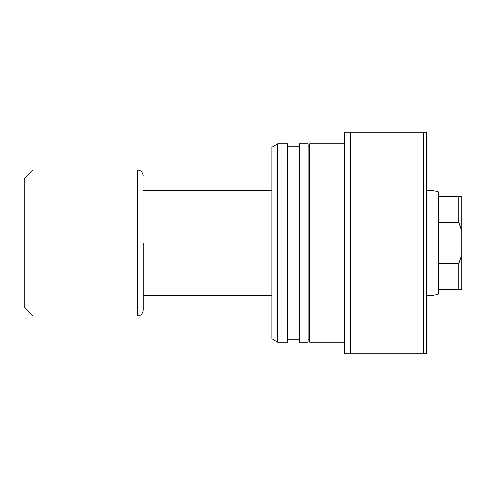 <?xml version="1.0" encoding="UTF-8"?>
<svg xmlns="http://www.w3.org/2000/svg" width="486" height="486" viewBox="0 0 486 486"><rect width="100%" height="100%" fill="white"/><g stroke="black" fill="none" stroke-linecap="round" stroke-linejoin="round"><path stroke-width="0.73" d="M458.784 222.327L438.372 222.327L438.372 263.673L458.784 263.673L461.7 254.755L461.7 231.245L458.784 222.327L458.784 196.344L461.7 196.344L461.7 231.245M438.372 263.673L438.372 294.03L432.929 295.488L432.929 190.512L426.416 190.512M137.441 315.9L33.048 315.9L33.048 170.1L137.441 170.1L137.441 315.9C140.983 315.554 142.927 313.61 143.273 310.068L143.273 243M33.048 315.9L24.3 307.152L24.3 178.848L33.048 170.1M438.372 289.656L458.784 289.656L458.784 263.673M438.372 222.327L438.372 196.344L458.784 196.344M432.929 190.512L438.372 191.97L438.372 196.344M461.7 254.755L461.7 289.656L458.784 289.656M344.768 143.856L309.776 143.856L309.776 342.144L344.768 342.144M299.279 243L299.279 342.144L308.027 342.144L308.027 143.856L299.279 143.856L299.279 243M277.7 243L277.7 342.144L287.615 342.144L287.615 143.856L277.7 143.856L277.7 243M277.7 143.856L271.868 147.222L271.868 338.778L277.7 342.144M350.6 132.192L350.6 353.808L344.768 353.808L344.768 132.192L423.5 132.192L423.5 353.808L350.6 353.808M423.5 132.192L426.416 132.192L426.416 353.808L423.5 353.808M432.929 295.488L426.416 295.488M271.868 295.488L143.273 295.488M137.441 170.1C140.983 170.446 142.927 172.39 143.273 175.932M271.868 190.512L143.273 190.512M308.027 339.228L309.776 339.228M287.615 339.228L299.279 339.228M287.615 146.772L299.279 146.772M308.027 146.772L309.776 146.772"/></g></svg>
